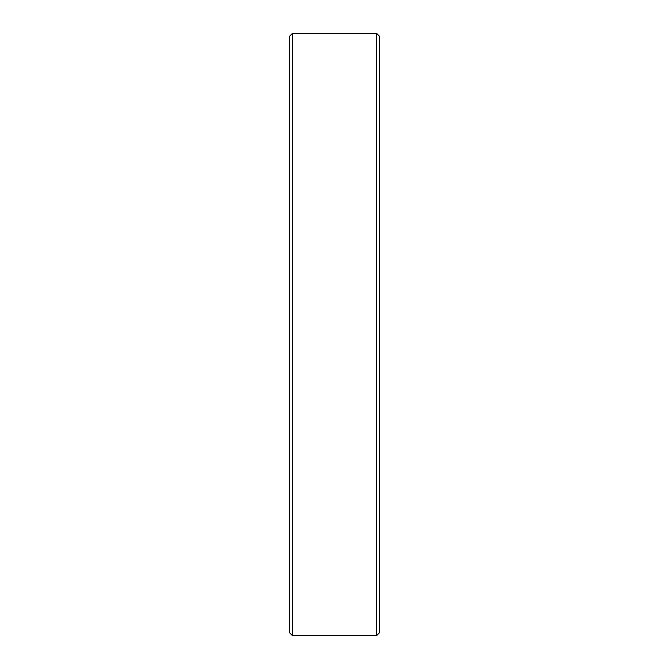 <?xml version="1.0" encoding="UTF-8"?>
<svg xmlns="http://www.w3.org/2000/svg" width="669" height="669" viewBox="0 0 669 669"><rect width="100%" height="100%" fill="white"/><g stroke="black" fill="none" stroke-linecap="round" stroke-linejoin="round"><path stroke-width="1" d="M292.378 33.45L292.378 635.55L289.368 632.539L289.368 36.461L292.378 33.45L376.672 33.45L379.683 36.461L379.683 620.748M289.368 361.411L289.368 279.107M289.317 293.407L289.317 290.229M289.317 304.378L289.317 303.082M289.317 323.219L289.317 322.374M289.317 321.02L289.317 318.854M289.317 351.501L289.317 350.74M289.317 345.421L289.317 343.331M289.317 341.232L289.317 339.099M289.368 381.455L289.368 364.153M376.672 33.45L376.672 635.55L379.683 632.539L379.683 48.252M289.368 445.646L289.368 414.287M289.368 459.636L289.317 445.646M289.368 412.489L289.368 391.599M289.368 385.403L289.368 382.961M289.368 279.057L289.368 276.573M289.368 272.141L289.368 254.086M289.368 252.815L289.368 209.364M289.317 299.21L289.317 295.004M289.317 380.644L289.317 365.717M292.378 635.55L376.672 635.55"/></g></svg>
